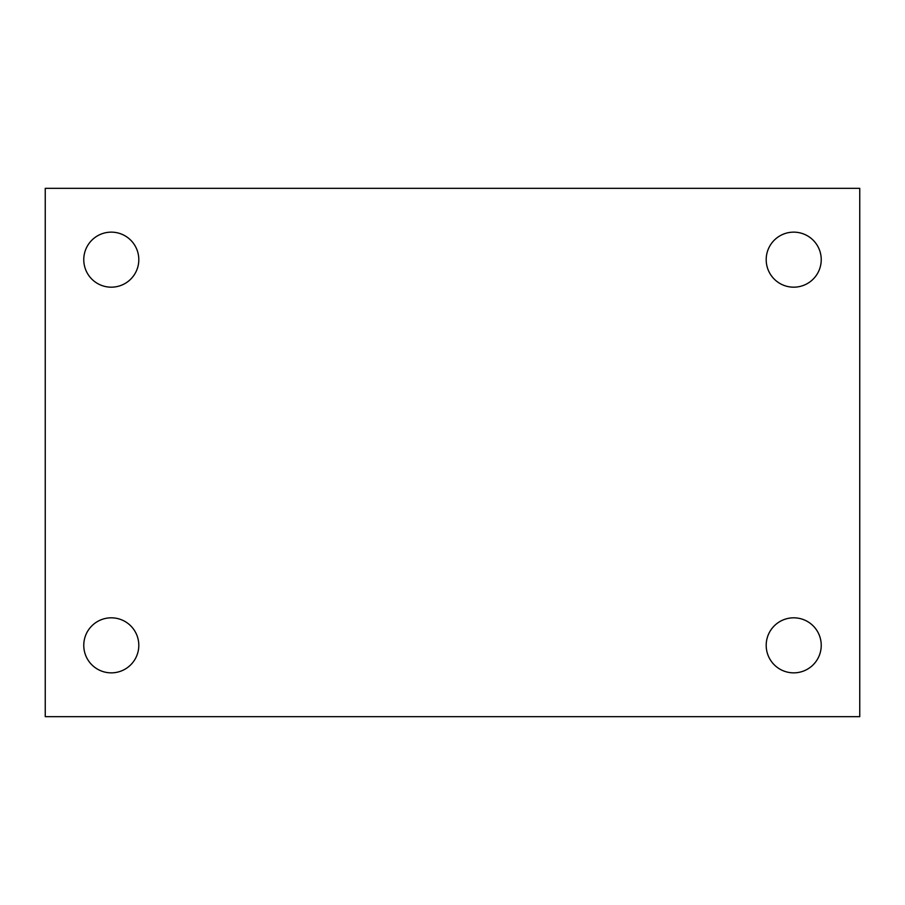 <?xml version="1.0" encoding="UTF-8"?>
<svg xmlns="http://www.w3.org/2000/svg" width="905" height="905" viewBox="0 0 905 905"><rect width="100%" height="100%" fill="white"/><g stroke="black" fill="none" stroke-linecap="round" stroke-linejoin="round"><path stroke-width="1.36" d="M45.25 188.342L859.75 188.342L859.75 716.658L45.25 716.658L45.25 188.342M111.292 617.821A27.512 27.512 0 0 1 138.804 645.333A27.512 27.512 0 0 1 111.292 672.856A27.512 27.512 0 0 1 83.769 645.333A27.512 27.512 0 0 1 111.292 617.821M793.708 617.821A27.512 27.512 0 0 1 821.231 645.333A27.512 27.512 0 0 1 793.708 672.856A27.512 27.512 0 0 1 766.196 645.333A27.512 27.512 0 0 1 793.708 617.821M793.708 232.144A27.512 27.512 0 0 1 821.231 259.667A27.512 27.512 0 0 1 793.708 287.179A27.512 27.512 0 0 1 766.196 259.667A27.512 27.512 0 0 1 793.708 232.144M111.292 232.144A27.512 27.512 0 0 1 138.804 259.667A27.512 27.512 0 0 1 111.292 287.179A27.512 27.512 0 0 1 83.769 259.667A27.512 27.512 0 0 1 111.292 232.144"/></g></svg>
